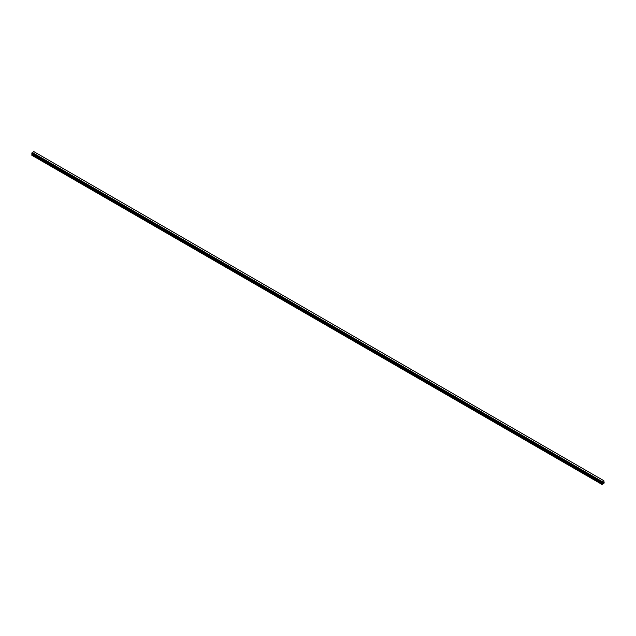 <?xml version="1.0" encoding="UTF-8"?>
<svg xmlns="http://www.w3.org/2000/svg" width="636" height="636" viewBox="0 0 636 636"><rect width="100%" height="100%" fill="white"/><g stroke="black" fill="none" stroke-linecap="round" stroke-linejoin="round"><path stroke-width="0.95" d="M602.697 482.947L602.968 482.311M603.119 482.708L603.381 482.136M602.284 483.145L602.252 481.611L603.85 480.705L604.2 483.034L601.99 484.433L602.284 483.145L32.205 154.007L31.848 154.627L31.8 155.24L601.887 484.37M601.974 482.47L31.816 153.34M602.228 482.676L32.142 153.546L602.228 482.732M602.014 482.549L31.951 153.411M603.818 480.697L33.772 151.575L31.8 153.292M32.174 152.481L602.252 481.611L32.182 152.465M602.228 481.651L32.142 152.521M602.038 481.993L31.959 152.863M601.998 482.072L31.911 152.942L601.99 482.104M601.95 482.183L31.864 153.045M601.926 482.199L31.84 153.069M601.887 482.295L31.8 153.165M602.308 482.803L32.221 153.674M602.308 483.082L32.221 153.952M601.926 483.765L31.848 154.627M601.887 483.917L31.8 154.786M602.244 482.74L32.158 153.61"/></g></svg>
